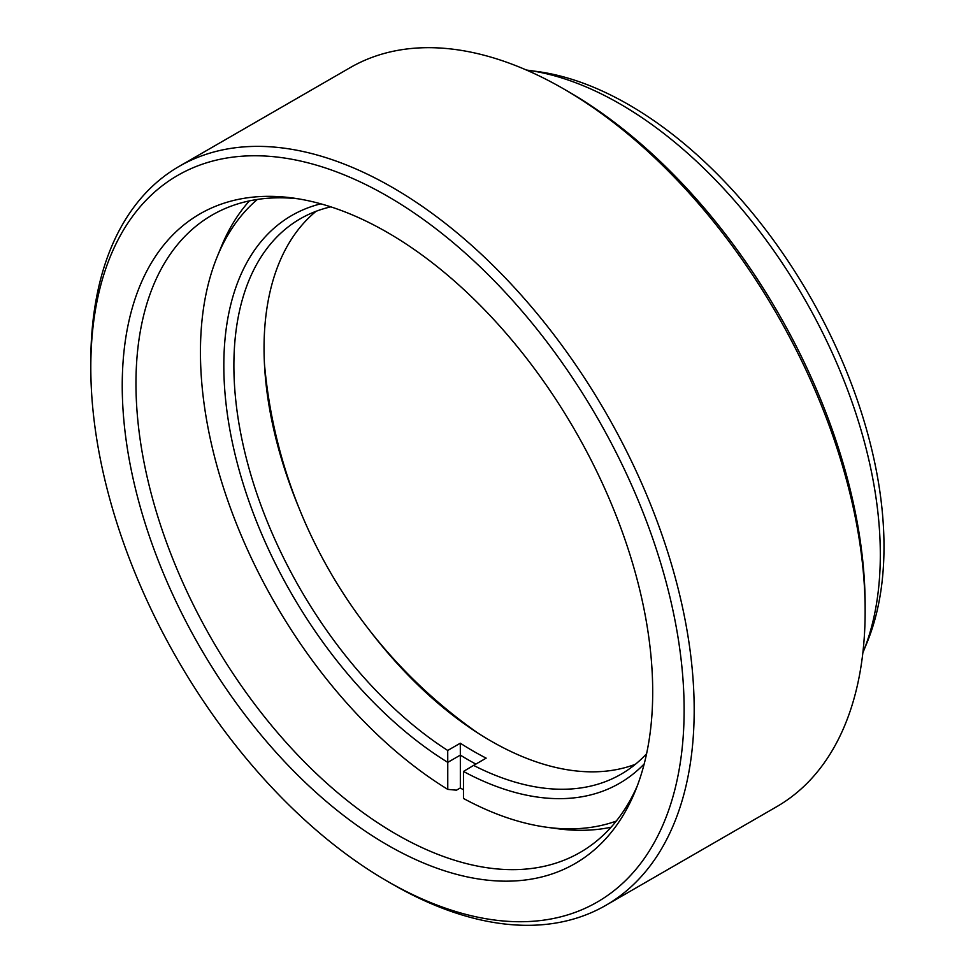 <?xml version="1.0" encoding="UTF-8"?>
<svg xmlns="http://www.w3.org/2000/svg" width="973" height="973" viewBox="0 0 973 973"><rect width="100%" height="100%" fill="white"/><g stroke="black" fill="none" stroke-linecap="round" stroke-linejoin="round"><path stroke-width="1.46" d="M387.473 845.026A375.104 216.565 60 0 1 126.636 443.724A375.104 216.565 60 0 1 292.824 198.006A375.104 216.565 60 0 1 387.473 232.486A375.104 216.565 60 0 1 635.247 791.085A375.104 216.565 60 0 1 387.473 845.026M298.127 198.808A367.989 212.455 -120 0 0 212.187 215.033A367.989 212.455 -120 0 0 155.777 509.913A367.989 212.455 -120 0 0 396.181 834.189A367.989 212.455 -120 0 0 580.176 852.409A367.989 212.455 -120 0 0 637.206 786.099M527.269 70.153L537.765 71.588A360.874 208.356 60 0 1 628.826 104.756A360.874 208.356 60 0 1 867.198 642.18L863.185 651.995A367.989 212.455 -120 0 0 620.105 103.977A367.989 212.455 -120 0 0 527.269 70.153A367.989 212.455 -120 0 0 526.405 70.032M862.856 652.786A367.989 212.455 -120 0 0 863.185 651.995M387.473 881.307A419.545 242.228 -120 0 0 684.128 710.035A419.545 242.228 -120 0 0 387.473 196.193A419.545 242.228 -120 0 0 90.805 367.478A419.545 242.228 -120 0 0 387.461 881.307A419.545 242.228 -120 0 0 387.473 881.307L392.496 884.214A426.648 246.327 60 0 1 392.484 884.202A426.648 246.327 60 0 0 605.826 905.34L776.782 806.641A426.648 246.327 -120 0 0 865.143 611.324A426.648 246.327 -120 0 0 563.452 88.786L563.452 88.786A426.648 246.327 -120 0 0 350.134 67.66L179.178 166.359A426.648 246.327 60 0 1 392.496 187.485A426.648 246.327 60 0 1 671.224 563.464A426.648 246.327 60 0 1 605.826 905.34M563.464 88.798L568.487 91.693A419.545 242.228 60 0 1 865.143 605.522L865.143 611.324M90.805 367.478L90.805 361.676A426.648 246.327 60 0 1 179.178 166.359M298.991 507.967A320.701 185.162 60 0 1 264.048 348.164A320.701 185.162 60 0 1 316.103 211.287M330.832 206.848A320.701 185.162 -120 0 0 300.304 218.767A320.701 185.162 -120 0 0 233.885 365.58A320.701 185.162 -120 0 0 447.714 750.463L447.762 762.37A327.816 189.261 60 0 1 223.826 365.58A327.816 189.261 60 0 1 320.822 203.831M611.056 827.232A367.989 212.455 60 0 1 557.043 828.655L546.546 827.22A360.874 208.356 -120 0 0 616.25 821.103M463.476 789.833A367.989 212.455 60 0 1 460.338 787.935L456.471 790.173L447.762 789.383L447.762 762.37L460.338 755.109L460.29 743.202A320.701 185.162 -120 0 0 486.159 758.137L473.596 765.398A320.701 185.162 -120 0 0 621.005 774.24A320.701 185.162 -120 0 0 646.583 753.747M257.346 199.453A360.874 208.356 -120 0 0 217.198 256.75L221.199 246.947A367.989 212.455 60 0 1 249.441 200.876M447.714 750.463L460.29 743.202M635.369 764.292A320.701 185.162 60 0 1 490.818 740.94A320.701 185.162 60 0 1 369.886 630.772M644.199 763.927A327.816 189.261 60 0 1 463.476 771.443L463.476 798.456A360.874 208.356 -120 0 0 546.546 827.22M217.198 256.75A360.874 208.356 -120 0 0 447.762 789.383M463.476 771.443L473.596 765.398M460.338 787.935L460.338 755.121A327.816 189.261 60 0 0 475.858 764.085M568.487 91.693L563.452 88.786M387.461 881.307L392.496 884.214M264.437 363.622A504.476 504.476 0 0 0 477.621 732.864"/></g></svg>
